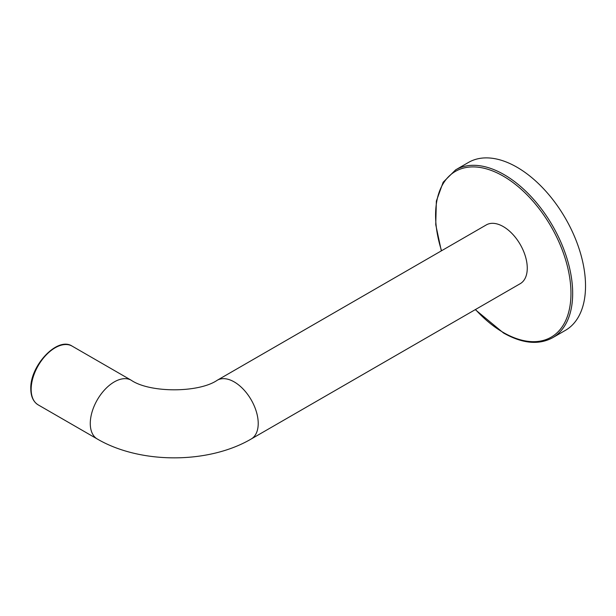 <?xml version="1.0" encoding="UTF-8"?>
<svg xmlns="http://www.w3.org/2000/svg" width="616" height="616" viewBox="0 0 616 616"><rect width="100%" height="100%" fill="white"/><g stroke="black" fill="none" stroke-linecap="round" stroke-linejoin="round"><path stroke-width="0.92" d="M475.267 309.64L503.526 333.01C522.391 343.628 538.746 345.214 552.598 337.745L565.45 330.33A96.943 55.971 -120 0 0 580.311 252.645A96.943 55.971 -120 0 0 516.986 167.221A96.943 55.971 -120 0 0 468.514 162.424L455.663 169.839L443.158 182.236L436.351 201.101L435.743 224.678L441.333 250.874M251.189 439.008A33.926 19.589 60 0 0 258.22 423.477A33.926 19.589 60 0 0 243.405 389.327A33.926 19.589 60 0 0 217.263 380.241L486.309 224.909A33.926 19.589 60 0 1 512.458 233.995A33.926 19.589 60 0 1 527.265 268.145A33.926 19.589 60 0 1 520.235 283.676L251.189 439.008C208.339 464.133 140.155 464.133 97.305 439.008A33.926 19.589 120 0 1 90.275 423.477A33.926 19.589 120 0 1 105.09 389.327A33.926 19.589 120 0 1 131.231 380.241L72.111 346.107A33.926 19.589 -60 0 0 45.969 355.193A33.926 19.589 -60 0 0 31.154 389.343A33.926 19.589 -60 0 0 38.184 404.874L97.305 439.008M552.598 337.745A96.943 55.971 -120 0 0 567.459 260.067A96.943 55.971 -120 0 0 504.127 174.644A96.943 55.971 -120 0 0 455.663 169.839M475.483 309.517A95.726 55.271 -120 0 0 503.272 332.455A95.726 55.271 -120 0 0 570.963 293.37A95.726 55.271 -120 0 0 503.272 176.13A95.726 55.271 -120 0 0 441.549 250.75M38.184 404.874C33.318 401.825 30.854 396.481 30.8 388.85C29.838 365.904 57.427 336.251 72.111 346.107M217.263 380.241C198.76 392.993 149.734 392.993 131.231 380.241"/></g></svg>
